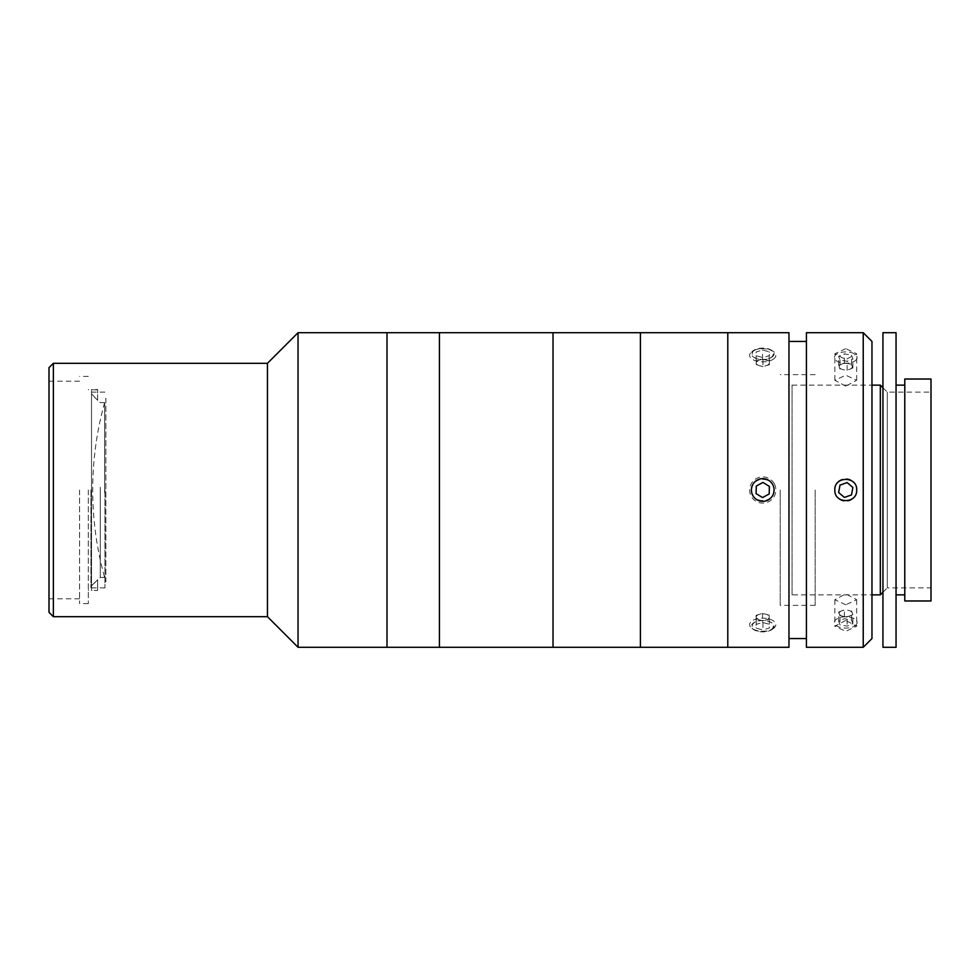 <?xml version="1.0" encoding="UTF-8"?>
<svg xmlns="http://www.w3.org/2000/svg" width="980" height="980" viewBox="0 0 980 980"><rect width="100%" height="100%" fill="white"/><g stroke="black" fill="none" stroke-linecap="round" stroke-linejoin="round"><path stroke-width="0.73" stroke-dasharray="4.9 3.68" d="M105.877 398.248L105.877 581.753A325.936 325.936 0 0 1 105.877 398.248L105.877 581.753M90.944 490L90.944 587.865L90.944 490M104.921 490L104.921 587.865L104.921 490M88.323 490L88.323 603.594L88.323 490M79.588 490L79.588 603.594L79.588 490M49 367.659L49 612.341M53.373 616.702L53.373 363.298M267.454 363.298L267.454 616.702M298.043 332.71L298.043 647.29M387.002 332.71L387.002 647.29L387.002 332.71M553.026 332.71L553.026 647.29L553.026 332.71M439.432 332.71L439.432 647.29L439.432 332.71M553.026 490L553.026 634.183L553.026 490M91.52 493.026L91.52 394.168L97.645 400.281L91.52 393.887L91.52 585.832L97.645 579.719L91.52 586.114L91.52 493.026M100.266 487.244L100.266 577.379L100.266 487.244M104.627 492.756L104.627 402.621L104.627 492.756M104.627 402.621L100.266 402.621L97.645 399.999L97.645 389.513L97.645 400.281M91.52 393.887L91.52 389.513L97.645 389.513M91.52 389.513L91.52 585.832M104.627 577.379L100.266 577.379L97.645 580.001L97.645 590.487L91.52 590.205M97.645 590.205L97.645 579.719M91.52 586.114L91.52 590.487L97.645 590.487M91.52 590.487L91.52 394.168M97.645 389.795L91.52 389.795M780.215 490L780.215 605.346L780.215 490M815.176 490L815.176 605.346L815.176 490M871.967 638.556L871.967 341.444M863.233 332.71L863.233 647.29M845.752 348.647L834.838 353.78L845.752 359.574L856.679 353.78L845.752 348.647M806.43 332.71L806.43 647.29M845.752 620.426L834.838 626.22L845.752 631.353L856.679 626.22L845.752 620.426M845.752 604.783L834.838 599.736L845.752 593.856L856.679 599.736L845.752 604.783M845.752 386.145L834.838 380.265L845.752 375.218L856.679 380.265L845.752 386.145M834.838 490C834.152 504.063 857.341 504.112 856.679 490C857.353 475.9 834.164 475.913 834.838 490M788.961 332.71L788.961 647.29M762.746 348.647C748.647 347.961 748.647 359.55 762.734 359.574C776.809 359.562 776.858 347.961 762.746 348.647M727.785 332.71L727.785 647.29L727.785 332.71M751.819 490C751.133 475.937 774.335 475.888 773.661 490C774.335 504.1 751.158 504.088 751.819 490M762.746 620.426C748.647 620.45 748.647 632.039 762.734 631.353C776.809 632.051 776.858 620.45 762.746 620.426M788.961 490L788.961 638.556L788.961 490M871.967 490L871.967 363.298L871.967 490M904.785 600.973L904.785 379.027M931 600.973L931 379.027M882.943 592.239L887.304 587.865L887.304 392.135L887.304 587.865L931 587.865L931 392.135L931 587.865M882.943 387.762L887.304 392.135L931 392.135M792.061 594.86L792.061 385.14L792.061 594.86L871.967 594.86M792.061 385.14L871.967 385.14M880.322 594.86L880.322 385.14M882.943 647.29L882.943 332.71M896.051 647.29L896.051 332.71M896.051 594.86L896.051 385.14L896.051 594.86M904.785 594.86L904.785 385.14L904.785 594.86M882.943 616.702L882.943 363.298L882.943 616.702M851.534 494.876L852.87 487.44L847.1 482.564L839.983 485.125L838.647 492.56L844.417 497.436L851.534 494.876M856.434 486.154A11.356 11.356 0 0 0 841.918 479.318A11.356 11.356 0 0 0 835.083 493.846A11.356 11.356 0 0 0 849.599 500.682A11.356 11.356 0 0 0 856.434 486.154M839.983 360.003L839.983 369.093L839.309 367.231A6.542 3.271 0 0 1 839.603 365.54A6.542 3.271 0 0 1 841.526 364.144A6.542 3.271 0 0 1 847.97 363.568A6.542 3.271 0 0 1 852.196 366.067A6.542 3.271 0 0 1 851.914 367.757A6.542 3.271 0 0 1 849.979 369.154L847.1 370.366L847.1 361.289L839.983 360.003L838.647 356.291L844.417 353.854L851.534 355.127L852.87 358.852L847.1 361.289M852.87 367.929L849.979 369.154A6.542 3.271 0 0 1 845.752 369.926A6.542 3.271 0 0 1 839.309 367.231L838.647 365.369L844.417 362.931L851.534 364.205L852.87 367.929L852.87 358.852M851.534 364.205L851.534 355.127M838.647 365.369L838.647 356.291M844.417 362.931L844.417 353.854M856.434 359.488A11.356 5.672 0 0 1 841.918 362.906A11.356 5.672 0 0 1 835.083 355.642A11.356 5.672 0 0 1 849.599 352.224A11.356 5.672 0 0 1 856.434 359.488M839.603 612.243A6.542 3.271 180 0 1 845.752 610.075A6.542 3.271 180 0 1 851.914 614.46A6.542 3.271 180 0 1 843.535 616.432A6.542 3.271 180 0 1 839.603 612.243M851.534 619.997L852.87 623.709L847.1 626.147L839.983 624.873L838.647 621.149L844.417 618.711L851.534 619.997L851.534 610.908L852.87 614.632L852.87 623.709M852.87 614.632L847.1 617.069L847.1 626.147M847.1 617.069L839.983 615.795L839.983 624.873M839.983 615.795L838.647 612.071L838.647 621.149M838.647 612.071L844.417 609.634L844.417 618.711M856.434 624.358A11.356 5.672 180 0 1 841.918 627.776A11.356 5.672 180 0 1 835.083 620.512A11.356 5.672 180 0 1 849.599 617.094A11.356 5.672 180 0 1 856.434 624.358M774.274 483.752A13.107 13.107 0 0 0 756.499 478.473A13.107 13.107 0 0 0 751.219 496.248A13.107 13.107 0 0 0 768.982 501.527A13.107 13.107 0 0 0 774.274 483.752M769.19 493.957L769.386 486.399L762.955 482.442L756.303 486.043L756.095 493.602L762.538 497.558L769.19 493.957M762.955 366.643L756.303 364.842L756.205 362.955A6.542 3.271 0 0 1 756.989 361.302A6.542 3.271 0 0 1 759.316 360.077A6.542 3.271 0 0 1 765.858 359.991A6.542 3.271 0 0 1 769.288 362.772A6.542 3.271 0 0 1 768.504 364.425A6.542 3.271 0 0 1 766.164 365.65L762.955 366.643L762.955 357.565L756.303 355.765L756.095 351.979L762.538 350.007L769.19 351.808L769.386 355.581L762.955 357.565M772.73 356.487A11.356 5.672 0 0 1 757.344 358.778A11.356 5.672 0 0 1 752.763 351.085A11.356 5.672 0 0 1 753.473 350.509A11.356 5.672 0 0 1 772.007 350.509A11.356 5.672 0 0 1 772.73 356.487M774.274 358.423A13.107 6.554 0 0 1 756.499 361.069A13.107 6.554 0 0 1 751.219 352.188A13.107 6.554 0 0 1 752.04 351.526A13.107 6.554 0 0 1 773.441 351.526A13.107 6.554 0 0 1 774.274 358.423M756.095 361.069L762.538 359.084L769.19 360.885L769.386 364.67L766.164 365.65A6.542 3.271 0 0 1 762.746 366.14A6.542 3.271 0 0 1 759.623 365.748A6.542 3.271 0 0 1 756.205 362.955L756.095 351.979M769.386 364.67L769.386 355.581M756.303 364.842L756.303 355.765M762.538 359.084L762.538 350.007M769.19 360.885L769.19 351.808M762.955 620.916L756.303 619.115L756.205 617.229A6.542 3.271 180 0 1 756.989 615.575A6.542 3.271 180 0 1 759.316 614.35A6.542 3.271 180 0 1 762.746 613.86A6.542 3.271 180 0 1 765.858 614.252A6.542 3.271 180 0 1 769.288 617.045A6.542 3.271 180 0 1 768.504 618.699A6.542 3.271 180 0 1 766.164 619.924L762.955 620.916L762.955 629.993L756.303 628.192L756.095 624.419L762.538 622.435L769.19 624.236L769.386 628.021L762.955 629.993M772.73 628.915A11.356 5.672 180 0 1 772.007 629.491A11.356 5.672 180 0 1 753.473 629.491A11.356 5.672 180 0 1 752.763 623.513A11.356 5.672 180 0 1 768.149 621.222A11.356 5.672 180 0 1 772.73 628.915M774.274 627.812A13.107 6.554 180 0 1 773.441 628.474A13.107 6.554 180 0 1 752.04 628.474A13.107 6.554 180 0 1 751.219 621.577A13.107 6.554 180 0 1 768.982 618.931A13.107 6.554 180 0 1 774.274 627.812M769.386 618.931L766.164 619.924A6.542 3.271 180 0 1 759.623 620.009A6.542 3.271 180 0 1 756.205 617.229L756.095 615.33L762.538 613.358L769.19 615.158L769.386 628.021M769.19 615.158L769.19 624.236M756.303 619.115L756.303 628.192M756.095 615.33L756.095 624.419M762.538 613.358L762.538 622.435M640.405 332.71L640.405 647.29L640.405 332.71M727.785 397.145L727.785 588.6L727.785 397.145M640.405 391.155L640.405 594.958L640.405 391.155M640.405 346.148L640.405 633.852L640.405 346.148M553.026 346.148L553.026 633.852L553.026 346.148M104.921 587.865L90.944 587.865L88.323 590.487M88.323 603.594L79.588 603.594M88.323 376.406L79.588 376.406M104.921 392.135L90.944 392.135L88.323 389.513M79.588 598.792L49 598.792M79.588 381.208L49 381.208M815.176 605.346L780.215 605.346M815.176 374.654L780.215 374.654M834.838 599.736L834.838 626.22M834.838 380.265L834.838 353.78M856.679 380.265L856.679 353.78M856.679 599.736L856.679 626.22M753.473 350.509L752.04 351.526M772.007 350.509L773.441 351.526M772.007 629.491L773.441 628.474M753.473 629.491L752.04 628.474"/><path stroke-width="1.47" d="M53.373 616.702L49 612.341L49 367.659L53.373 363.298L53.373 616.702L267.454 616.702L267.454 363.298L53.373 363.298M298.043 332.71L387.002 332.71L387.002 647.29L387.002 332.71L439.432 332.71L439.432 647.29L439.432 332.71L553.026 332.71L553.026 647.29L553.026 332.71L640.405 332.71L640.405 647.29L640.405 332.71L727.785 332.71L727.785 647.29L727.785 332.71L788.961 332.71L788.961 647.29L298.043 647.29L298.043 332.71L267.454 363.298M863.233 332.71L871.967 341.444L871.967 638.556L863.233 647.29L863.233 332.71L806.43 332.71L806.43 647.29L863.233 647.29M834.838 490C834.152 475.937 857.341 475.888 856.679 490C857.353 504.1 834.164 504.088 834.838 490M904.785 379.027L931 379.027L931 600.973L904.785 600.973L904.785 379.027M882.943 387.762L880.322 385.14L880.322 594.86L882.943 592.239M871.967 594.86L880.322 594.86M871.967 385.14L880.322 385.14M882.943 332.71L896.051 332.71L896.051 647.29L882.943 647.29L882.943 332.71M896.051 385.14L904.785 385.14M896.051 594.86L904.785 594.86M851.534 494.876L852.87 487.44L847.1 482.564L839.983 485.125L838.647 492.56L844.417 497.436L851.534 494.876M772.73 484.598A11.356 11.356 0 0 0 757.344 480.016A11.356 11.356 0 0 0 752.763 495.402A11.356 11.356 0 0 0 768.149 499.984A11.356 11.356 0 0 0 772.73 484.598M769.19 493.957L769.386 486.399L762.955 482.442L756.303 486.043L756.095 493.602L762.538 497.558L769.19 493.957M267.454 616.702L298.043 647.29M806.43 341.444L788.961 341.444M806.43 638.556L788.961 638.556"/></g></svg>
